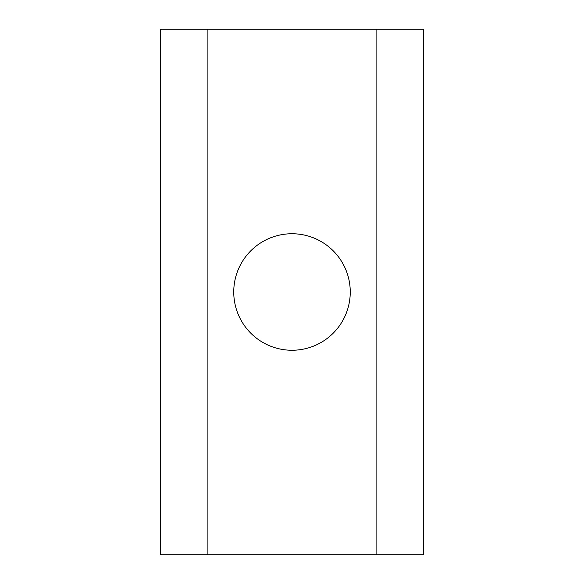 <?xml version="1.0" encoding="UTF-8"?>
<svg xmlns="http://www.w3.org/2000/svg" width="584" height="584" viewBox="0 0 584 584"><rect width="100%" height="100%" fill="white"/><g stroke="black" fill="none" stroke-linecap="round" stroke-linejoin="round"><path stroke-width="0.88" d="M233.746 292A58.254 58.254 0 0 1 292 233.746A58.254 58.254 0 0 1 350.254 292A58.254 58.254 0 0 1 292 350.254A58.254 58.254 0 0 1 233.746 292M423.4 29.2L160.6 29.2L160.6 554.8L423.4 554.8L423.4 29.2M207.904 29.2L207.904 554.8M376.096 29.2L376.096 554.8"/></g></svg>
